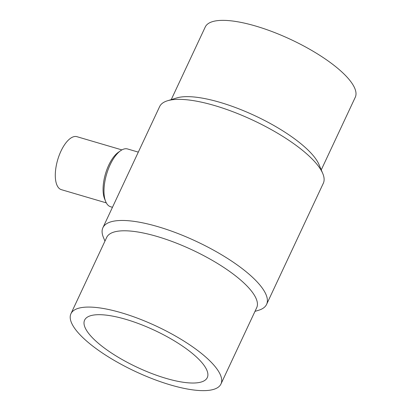 <?xml version="1.0" encoding="UTF-8"?>
<svg xmlns="http://www.w3.org/2000/svg" width="411" height="411" viewBox="0 0 411 411"><rect width="100%" height="100%" fill="white"/><g stroke="black" fill="none" stroke-linecap="round" stroke-linejoin="round"><path stroke-width="0.62" d="M104.959 241.103L103.444 237.486A90.379 27.249 25.1 0 1 102.899 227.715L159.627 106.608A90.379 27.249 25.1 0 1 167.483 100.772L176.715 97.946A82.832 24.973 25.1 0 1 249.518 113.266A82.832 24.973 25.1 0 1 316.187 159.499A82.832 24.973 25.1 0 1 319.034 164.616L322.769 173.514A90.379 27.249 25.1 0 1 323.313 183.285L266.585 304.392A90.379 27.249 25.1 0 1 258.73 310.228L254.979 311.374M171.233 99.626L205.248 27.008A82.832 24.973 25.1 0 1 273.079 31.96A82.832 24.973 25.1 0 1 351.924 83.212A82.832 24.973 25.1 0 1 355.268 97.279L321.253 169.897M167.483 100.772A90.379 27.249 25.1 0 1 246.919 117.489A90.379 27.249 25.1 0 1 319.666 167.935A90.379 27.249 25.1 0 1 322.769 173.514M102.899 227.715A90.379 27.249 25.1 0 1 176.91 233.124A90.379 27.249 25.1 0 1 262.932 289.041A90.379 27.249 25.1 0 1 266.585 304.392M70.944 313.721L106.68 237.43A82.832 24.973 25.1 0 1 174.511 242.387A82.832 24.973 25.1 0 1 253.351 293.639A82.832 24.973 25.1 0 1 256.7 307.705L220.964 383.992A82.832 24.973 25.1 0 1 153.133 379.04A82.832 24.973 25.1 0 1 74.288 327.788A82.832 24.973 25.1 0 1 70.944 313.721A82.832 24.973 25.1 0 1 138.774 318.674A82.832 24.973 25.1 0 1 217.614 369.926A82.832 24.973 25.1 0 1 220.964 383.992M112.46 207.298L110.59 206.748A30.116 13.013 -73.6 0 1 106.906 203.856A30.116 13.013 -73.6 0 1 105.642 201.457L104.594 198.857A27.609 11.934 -73.6 0 1 105.468 173.853A27.609 11.934 -73.6 0 1 118.265 152.358L120.557 150.739A30.116 13.013 -73.6 0 1 127.58 148.967L138.307 152.121M106.31 202.88L61.357 189.661A27.609 11.934 -73.6 0 1 57.977 187.015A27.609 11.934 -73.6 0 1 59.179 155.363A27.609 11.934 -73.6 0 1 76.929 136.683L121.887 149.902M105.642 201.457A30.116 13.013 -73.6 0 1 106.598 174.187A30.116 13.013 -73.6 0 1 120.557 150.739M125.869 319.347A67.738 20.422 25.1 0 1 207.293 377.591A67.738 20.422 25.1 0 1 166.034 378.367A67.738 20.422 25.1 0 1 84.609 320.123A67.738 20.422 25.1 0 1 125.869 319.347"/></g></svg>
